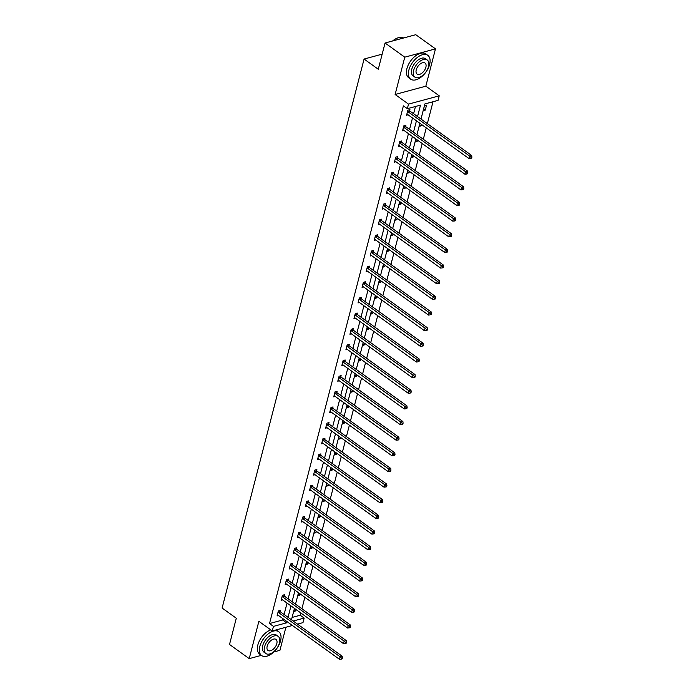<?xml version="1.0" encoding="UTF-8"?>
<svg xmlns="http://www.w3.org/2000/svg" width="694" height="694" viewBox="0 0 694 694"><rect width="100%" height="100%" fill="white"/><g stroke="black" fill="none" stroke-linecap="round" stroke-linejoin="round"><path stroke-width="1.04" d="M292.417 625.494L272.274 630.95L258.871 621.312L249.224 658.632L229.514 644.466L236.298 618.233L222.106 608.039L364.081 59.042L378.273 69.244L385.057 43.011L415.767 34.7L435.476 48.866L404.767 57.177L395.12 94.488L408.523 104.126L439.233 95.815L438.053 100.378L424.893 103.935L420.989 119.056M385.057 43.011L404.767 57.177M249.224 658.632L261.343 655.353M273.826 651.97L279.934 650.321L285.893 627.263M395.12 94.488L425.83 86.177L435.476 48.866M425.83 86.177L439.233 95.815M292.096 617.434L300.224 615.24L300.806 612.967M301.907 608.725L304.857 597.317M305.95 593.084L308.899 581.667M310.001 577.434L312.951 566.018M314.044 561.784L316.993 550.377M318.095 546.135L321.044 534.727M322.137 530.485L325.087 519.077M326.189 514.835L329.138 503.428M330.231 499.194L333.181 487.778M334.282 483.545L337.232 472.128M338.325 467.895L341.283 456.487M342.376 452.245L345.326 440.837M346.419 436.595L349.377 425.188M350.47 420.946L353.42 409.538M354.513 405.305L357.471 393.888M358.564 389.655L361.513 378.247M362.606 374.005L365.565 362.598M366.658 358.356L369.607 346.948M370.7 342.706L373.658 331.298M374.751 327.056L377.701 315.649M378.794 311.415L381.752 299.999M382.845 295.765L385.795 284.358M386.888 280.116L389.846 268.708M390.939 264.466L393.888 253.058M394.981 248.816L397.94 237.409M399.033 233.167L401.982 221.759M403.075 217.526L406.033 206.109M407.126 201.876L410.076 190.468M411.169 186.226L414.127 174.819M415.22 170.577L418.17 159.169M419.263 154.927L422.221 143.519M423.314 139.277L426.263 127.87M427.357 123.636L433.021 101.732M300.224 615.24L304.163 618.068L302.983 622.631L297.5 624.123M382.177 54.149L364.081 59.042M284.202 595.851L284.497 594.732L282.423 595.287L281.122 600.301L282.623 599.902M292.295 564.552L292.59 563.433L290.517 563.996L289.216 569.011L290.717 568.603M300.389 533.261L300.684 532.133L298.611 532.697L297.31 537.711L298.81 537.303M308.483 501.962L308.778 500.842L306.705 501.398L305.403 506.412L306.904 506.013M316.577 470.662L316.872 469.543L314.798 470.107L313.497 475.121L314.998 474.713M324.671 439.371L324.966 438.244L322.892 438.808L321.591 443.822L323.092 443.414M332.764 408.072L333.059 406.953L330.986 407.508L329.685 412.522L331.185 412.123M340.858 376.773L341.153 375.654L339.08 376.217L337.778 381.232L339.279 380.824M348.952 345.482L349.247 344.354L347.173 344.918L345.872 349.932L347.373 349.524M357.046 314.182L357.341 313.063L355.267 313.619L353.966 318.633L355.467 318.234M365.139 282.883L365.434 281.764L363.361 282.328L362.06 287.342L363.561 286.934M373.233 251.592L373.528 250.465L371.455 251.028L370.154 256.043L371.654 255.635M381.327 220.293L381.622 219.174L379.549 219.729L378.247 224.752L379.748 224.344M389.421 188.994L389.716 187.874L387.642 188.438L386.341 193.453L387.842 193.045M397.515 157.703L397.809 156.575L395.736 157.139L394.435 162.153L395.936 161.745M405.608 126.403L405.903 125.284L403.83 125.84L402.529 130.862L404.029 130.455M417.536 116.575L420.495 105.124L407.343 108.689L403.396 105.852L269.515 623.55L282.666 619.994L282.996 618.718M284.089 614.485L287.047 603.077M288.14 598.835L291.09 587.428M292.183 583.186L295.141 571.778M296.234 567.536L299.183 556.128M300.276 551.886L303.235 540.479M304.328 536.245L307.277 524.829M308.379 520.595L311.328 509.188M312.421 504.946L315.371 493.538M316.473 489.296L319.422 477.888M320.515 473.646L323.465 462.239M324.566 458.005L327.516 446.589M328.609 442.356L331.558 430.939M332.66 426.706L335.61 415.298M336.703 411.056L339.652 399.649M340.754 395.407L343.704 383.999M344.797 379.757L347.746 368.349M348.848 364.116L351.797 352.699M352.89 348.466L355.84 337.05M356.942 332.816L359.891 321.409M360.984 317.167L363.934 305.759M365.035 301.517L367.985 290.109M369.078 285.867L372.027 274.46M373.129 270.226L376.079 258.81M377.172 254.577L380.121 243.169M381.223 238.927L384.172 227.519M385.265 223.277L388.215 211.87M389.317 207.627L392.266 196.22M393.359 191.978L396.309 180.57M397.41 176.337L400.36 164.92M401.453 160.687L404.402 149.279M405.504 145.037L408.454 133.63M409.547 129.388L412.496 117.98M413.598 113.738L415.472 106.486M409.66 110.754L409.946 109.635L407.872 110.199L406.58 115.213L408.081 114.805M401.566 142.053L401.852 140.925L399.779 141.489L398.486 146.503L399.987 146.096M393.472 173.344L393.758 172.225L391.685 172.789L390.392 177.803L391.893 177.395M385.378 204.643L385.664 203.524L383.591 204.088L382.299 209.102L383.799 208.694M377.284 235.943L377.571 234.815L375.497 235.379L374.205 240.393L375.706 239.985M369.191 267.233L369.477 266.114L367.404 266.678L366.111 271.692L367.612 271.285M361.097 298.533L361.383 297.414L359.31 297.978L358.017 302.992L359.518 302.584M353.003 329.832L353.289 328.704L351.216 329.268L349.923 334.282L351.424 333.875M344.909 361.123L345.196 360.004L343.122 360.568L341.83 365.582L343.33 365.174M336.816 392.422L337.102 391.303L335.029 391.858L333.736 396.881L335.237 396.474M328.722 423.722L329.008 422.594L326.935 423.158L325.642 428.172L327.143 427.764M320.628 455.012L320.914 453.893L318.841 454.457L317.548 459.471L319.049 459.064M312.534 486.312L312.821 485.193L310.747 485.748L309.455 490.771L310.955 490.363M304.44 517.611L304.727 516.483L302.653 517.047L301.361 522.062L302.862 521.654M296.347 548.902L296.633 547.783L294.56 548.347L293.267 553.361L294.768 552.953M288.253 580.201L288.539 579.082L286.466 579.637L285.165 584.66L286.674 584.253M280.159 611.501L280.445 610.373L278.372 610.937L277.071 615.951L278.58 615.543M407.343 108.689L408.523 104.126M272.274 630.95L273.453 626.387L286.613 622.822L286.943 621.555M269.515 623.55L273.453 626.387M288.036 617.313L290.986 605.905M292.079 601.672L295.037 590.256M296.13 586.022L299.079 574.606M300.172 570.373L303.131 558.965M304.224 554.723L307.173 543.315M308.266 539.073L311.224 527.666M312.317 523.423L315.267 512.016M316.36 507.782L319.318 496.366M320.411 492.133L323.361 480.725M324.454 476.483L327.412 465.075M328.505 460.833L331.454 449.426M332.547 445.184L335.506 433.776M336.599 429.534L339.548 418.126M340.641 413.893L343.599 402.477M344.692 398.243L347.642 386.836M348.735 382.594L351.693 371.186M352.786 366.944L355.736 355.536M356.829 351.294L359.787 339.887M360.88 335.644L363.829 324.237M364.923 320.003L367.881 308.587M368.974 304.354L371.923 292.946M373.016 288.704L375.974 277.296M377.068 273.054L380.017 261.647M381.11 257.405L384.068 245.997M385.161 241.755L388.111 230.347M389.204 226.114L392.162 214.698M393.255 210.464L396.205 199.057M397.298 194.814L400.256 183.407M401.349 179.165L404.298 167.757M405.391 163.515L408.35 152.107M409.443 147.865L412.392 136.458M413.485 132.224L416.443 120.808M293.215 621.035L304.163 618.068M419.887 123.289L416.938 134.697M415.845 138.939L412.895 150.346M411.794 154.589L408.844 165.996M409.408 171.427L409.061 172.745L406.988 173.309L407.777 170.256L404.802 181.646M403.7 185.888L400.75 197.296M399.657 201.529L396.708 212.945M395.606 217.179L392.657 228.586M391.563 232.828L388.614 244.236M387.512 248.478L384.563 259.886M383.47 264.128L380.52 275.535M379.418 279.769L376.469 291.185M375.376 295.418L372.426 306.835M372.982 312.257L372.643 313.584L370.561 314.148L371.351 311.086L368.375 322.476M367.282 326.718L364.333 338.125M363.231 342.368L360.281 353.775M359.188 358.017L356.239 369.425M356.794 374.855L356.456 376.174L354.374 376.738L355.163 373.684L352.188 385.075M351.095 389.308L348.145 400.724M347.043 404.958L344.094 416.365M344.658 421.796L344.311 423.123L342.237 423.678L343.027 420.625L340.051 432.015M338.95 436.257L336 447.665M334.907 451.907L331.958 463.314M330.856 467.548L327.906 478.964M326.813 483.198L323.864 494.605M322.762 498.847L319.813 510.255M318.719 514.497L315.77 525.905M314.668 530.147L311.719 541.554M310.626 545.796L307.676 557.204M306.575 561.437L303.625 572.854M304.189 578.276L303.842 579.603L301.769 580.167L302.558 577.113L299.582 588.495M298.481 592.737L295.531 604.144M294.438 608.386L291.489 619.794M296.095 609.575L295.748 610.902L293.675 611.457L294.464 608.404M300.138 593.925L299.799 595.252L297.717 595.808L298.507 592.754M308.231 562.634L307.893 563.953L305.811 564.517L306.601 561.463M312.283 546.985L311.936 548.303L309.862 548.867L310.652 545.814M316.325 531.335L315.987 532.654L313.905 533.218L314.694 530.164M320.376 515.685L320.029 517.013L317.956 517.568L318.746 514.514M324.419 500.036L324.081 501.363L321.999 501.918L322.788 498.865M328.47 484.386L328.123 485.713L326.05 486.277L326.839 483.224M332.513 468.745L332.174 470.064L330.092 470.627L330.882 467.574M336.564 453.095L336.217 454.414L334.144 454.978L334.933 451.924M340.607 437.446L340.268 438.764L338.186 439.328L338.976 436.274M348.7 406.146L348.362 407.473L346.28 408.029L347.069 404.975M352.752 390.496L352.405 391.824L350.331 392.388L351.121 389.334M360.845 359.206L360.498 360.524L358.425 361.088L359.214 358.035M364.888 343.556L364.55 344.875L362.468 345.439L363.257 342.385M368.939 327.906L368.592 329.234L366.519 329.789L367.308 326.735M377.033 296.607L376.686 297.934L374.613 298.498L375.402 295.444M381.075 280.966L380.737 282.284L378.655 282.848L379.445 279.795M385.127 265.316L384.78 266.635L382.706 267.199L383.496 264.145M389.169 249.667L388.831 250.985L386.749 251.549L387.547 248.495M393.22 234.017L392.873 235.344L390.8 235.899L391.589 232.846M397.263 218.367L396.925 219.694L394.843 220.258L395.641 217.205M401.314 202.717L400.967 204.045L398.894 204.609L399.683 201.555M405.357 187.076L405.018 188.395L402.936 188.959L403.735 185.905M413.451 155.777L413.112 157.096L411.03 157.659L411.828 154.606M417.502 140.127L417.155 141.455L415.081 142.01L415.871 138.956M421.544 124.478L421.206 125.805L419.124 126.369L419.922 123.315M423.175 110.719L424.476 105.705L426.55 105.141L425.249 110.155L423.175 110.719M282.666 619.994L286.613 622.822M423.626 108.984L425.249 110.155M419.575 124.634L421.206 125.805M415.533 140.283L417.155 141.455M411.481 155.933L413.112 157.096M407.439 171.583L409.061 172.745M403.388 187.224L405.018 188.395M399.345 202.874L400.967 204.045M395.294 218.523L396.925 219.694M391.251 234.173L392.873 235.344M387.2 249.823L388.831 250.985M383.157 265.464L384.78 266.635M379.106 281.113L380.737 282.284M375.064 296.763L376.686 297.934M371.012 312.413L372.643 313.584M366.97 328.062L368.592 329.234M362.919 343.712L364.55 344.875M358.876 359.353L360.498 360.524M354.825 375.003L356.456 376.174M350.782 390.653L352.405 391.824M346.731 406.302L348.362 407.473M342.689 421.952L344.311 423.123M338.637 437.602L340.268 438.764M334.595 453.243L336.217 454.414M330.544 468.892L332.174 470.064M326.501 484.542L328.123 485.713M322.45 500.192L324.081 501.363M318.407 515.842L320.029 517.013M314.356 531.491L315.987 532.654M310.313 547.132L311.936 548.303M306.262 562.782L307.893 563.953M302.22 578.432L303.842 579.603M298.168 594.081L299.799 595.252M294.126 609.731L295.748 610.902M407.586 111.318L407.682 111.456A1.171 0.798 -105.1 0 0 407.959 111.743L469.612 156.046L468.962 158.553L407.309 114.25A1.171 0.798 -105.1 0 0 406.996 114.111L406.866 114.085M409.044 109.878L409.755 110.901A1.171 0.798 -105.1 0 0 410.033 111.179L471.686 155.491L469.612 156.046L471.061 157.373L470.801 158.371L471.634 158.145L471.894 157.148L471.061 157.373M471.894 157.148L471.686 155.491M468.962 158.553L470.801 158.371M392.622 40.963A14.322 8.05 -54.3 0 1 396.89 38.257A14.322 8.05 -54.3 0 1 397.029 38.196M403.622 37.988A14.669 8.241 125.7 0 0 397.168 38.135A14.669 8.241 125.7 0 0 392.787 40.92M429.621 64.447A14.669 8.241 125.7 0 0 427.808 55.346A14.669 8.241 125.7 0 0 417.294 57.463A14.669 8.241 125.7 0 0 408.87 70.068A14.669 8.241 125.7 0 0 410.683 79.177A14.669 8.241 125.7 0 0 421.197 77.06A14.669 8.241 125.7 0 0 429.621 64.447M427.808 55.346L425.838 53.932A14.669 8.241 125.7 0 0 415.324 56.049A14.669 8.241 125.7 0 0 406.901 68.654A14.669 8.241 125.7 0 0 408.714 77.754L410.683 79.177M414.891 77.138L413.077 75.837A10.566 5.934 -54.3 0 1 411.776 69.279A10.566 5.934 -54.3 0 1 417.84 60.205A10.566 5.934 -54.3 0 1 425.413 58.678L427.226 59.988A10.566 5.934 125.7 0 0 419.653 61.506A10.566 5.934 125.7 0 0 413.589 70.588A10.566 5.934 125.7 0 0 414.891 77.138A10.566 5.934 125.7 0 0 422.464 75.62A10.566 5.934 125.7 0 0 428.528 66.537A10.566 5.934 125.7 0 0 427.226 59.988M416.244 69.868A6.81 3.826 125.7 0 0 417.085 74.093A6.81 3.826 125.7 0 0 421.961 73.104A6.81 3.826 125.7 0 0 425.873 67.257A6.81 3.826 125.7 0 0 425.032 63.033A6.81 3.826 125.7 0 0 420.156 64.013A6.81 3.826 125.7 0 0 416.244 69.868M280.558 640.831A14.669 8.241 125.7 0 0 278.745 631.722A14.669 8.241 125.7 0 0 268.231 633.839A14.669 8.241 125.7 0 0 259.808 646.444A14.669 8.241 125.7 0 0 261.621 655.552A14.669 8.241 125.7 0 0 272.135 653.436A14.669 8.241 125.7 0 0 280.558 640.831M278.745 631.722L276.776 630.308A14.669 8.241 125.7 0 0 276.117 629.909M270.799 629.883A14.669 8.241 125.7 0 0 257.838 645.03A14.669 8.241 125.7 0 0 259.651 654.13L261.621 655.552M265.837 653.514L264.024 652.213A10.566 5.934 -54.3 0 1 262.714 645.654A10.566 5.934 -54.3 0 1 268.778 636.58A10.566 5.934 -54.3 0 1 276.351 635.053L278.164 636.363A10.566 5.934 125.7 0 0 270.591 637.881A10.566 5.934 125.7 0 0 264.527 646.964A10.566 5.934 125.7 0 0 265.837 653.514A10.566 5.934 125.7 0 0 273.401 651.996A10.566 5.934 125.7 0 0 279.465 642.913A10.566 5.934 125.7 0 0 278.164 636.363M267.181 646.244A6.81 3.826 125.7 0 0 268.023 650.469A6.81 3.826 125.7 0 0 272.907 649.489A6.81 3.826 125.7 0 0 276.811 643.633A6.81 3.826 125.7 0 0 275.969 639.408A6.81 3.826 125.7 0 0 271.094 640.389A6.81 3.826 125.7 0 0 267.181 646.244M403.535 126.967L403.639 127.106A1.171 0.798 -105.1 0 0 403.908 127.392L465.561 171.696L464.919 174.203L403.266 129.899A1.171 0.798 -105.1 0 0 402.954 129.761L402.824 129.735M404.992 125.527L405.712 126.542A1.171 0.798 -105.1 0 0 405.99 126.828L467.643 171.132L465.561 171.696L467.019 173.014L466.758 174.02L467.591 173.795L467.851 172.797L467.019 173.014M467.851 172.797L467.643 171.132M464.919 174.203L466.758 174.02M399.492 142.617L399.588 142.756A1.171 0.798 -105.1 0 0 399.865 143.042L461.519 187.345L460.868 189.852L399.215 145.549A1.171 0.798 -105.1 0 0 398.903 145.41L398.772 145.384M400.95 141.177L401.661 142.192A1.171 0.798 -105.1 0 0 401.939 142.478L463.592 186.781L461.519 187.345L462.967 188.664L462.707 189.67L463.54 189.445L463.8 188.438L462.967 188.664M463.8 188.438L463.592 186.781M460.868 189.852L462.707 189.67M395.441 158.258L395.545 158.406A1.171 0.798 -105.1 0 0 395.814 158.692L457.467 202.995L456.826 205.502L395.172 161.199A1.171 0.798 -105.1 0 0 394.86 161.06L394.73 161.034M396.899 156.827L397.619 157.842A1.171 0.798 -105.1 0 0 397.896 158.128L459.549 202.431L457.467 202.995L458.925 204.314L458.665 205.32L459.497 205.094L459.758 204.088L458.925 204.314M459.758 204.088L459.549 202.431M456.826 205.502L458.665 205.32M391.399 173.908L391.494 174.055A1.171 0.798 -105.1 0 0 391.772 174.333L453.425 218.645L452.774 221.152L391.121 176.84A1.171 0.798 -105.1 0 0 390.809 176.701L390.679 176.684M392.856 172.468L393.567 173.491A1.171 0.798 -105.1 0 0 393.845 173.778L455.498 218.081L453.425 218.645L454.874 219.963L454.613 220.97L455.446 220.744L455.706 219.738L454.874 219.963M455.706 219.738L455.498 218.081M452.774 221.152L454.613 220.97M387.347 189.557L387.452 189.696A1.171 0.798 -105.1 0 0 387.72 189.983L449.374 234.294L448.732 236.801L387.079 192.49A1.171 0.798 -105.1 0 0 386.766 192.351L386.636 192.325M388.805 188.117L389.525 189.141A1.171 0.798 -105.1 0 0 389.802 189.419L451.456 233.731L449.374 234.294L450.831 235.613L450.571 236.611L451.404 236.385L451.664 235.387L450.831 235.613M451.664 235.387L451.456 233.731M448.732 236.801L450.571 236.611M383.305 205.207L383.4 205.346A1.171 0.798 -105.1 0 0 383.678 205.632L445.331 249.935L444.681 252.443L383.027 208.139A1.171 0.798 -105.1 0 0 382.715 208L382.585 207.974M384.762 203.767L385.474 204.791A1.171 0.798 -105.1 0 0 385.751 205.068L447.404 249.38L445.331 249.935L446.78 251.263L446.52 252.26L447.352 252.035L447.613 251.037L446.78 251.263M447.613 251.037L447.404 249.38M444.681 252.443L446.52 252.26M379.254 220.857L379.358 220.996A1.171 0.798 -105.1 0 0 379.627 221.282L441.28 265.585L440.638 268.092L378.985 223.789A1.171 0.798 -105.1 0 0 378.672 223.65L378.542 223.624M380.711 219.417L381.431 220.432A1.171 0.798 -105.1 0 0 381.709 220.718L443.362 265.021L441.28 265.585L442.737 266.904L442.477 267.91L443.31 267.684L443.57 266.678L442.737 266.904M443.57 266.678L443.362 265.021M440.638 268.092L442.477 267.91M375.211 236.507L375.307 236.645A1.171 0.798 -105.1 0 0 375.584 236.932L437.237 281.235L436.587 283.742L374.934 239.439A1.171 0.798 -105.1 0 0 374.621 239.3L374.491 239.274M376.668 235.066L377.38 236.081A1.171 0.798 -105.1 0 0 377.657 236.368L439.311 280.671L437.237 281.235L438.686 282.553L438.426 283.56L439.259 283.334L439.519 282.328L438.686 282.553M439.519 282.328L439.311 280.671M436.587 283.742L438.426 283.56M371.16 252.148L371.264 252.295A1.171 0.798 -105.1 0 0 371.533 252.581L433.186 296.885L432.544 299.392L370.891 255.088A1.171 0.798 -105.1 0 0 370.579 254.95L370.44 254.924M372.617 250.716L373.337 251.731A1.171 0.798 -105.1 0 0 373.615 252.017L435.268 296.321L433.186 296.885L434.644 298.203L434.383 299.209L435.216 298.984L435.476 297.978L434.644 298.203M435.476 297.978L435.268 296.321M432.544 299.392L434.383 299.209M367.117 267.797L367.213 267.945A1.171 0.798 -105.1 0 0 367.49 268.222L429.144 312.534L428.493 315.041L366.84 270.729A1.171 0.798 -105.1 0 0 366.527 270.591L366.397 270.573M368.575 266.357L369.286 267.381A1.171 0.798 -105.1 0 0 369.564 267.667L431.217 311.97L429.144 312.534L430.592 313.853L430.332 314.859L431.165 314.634L431.425 313.627L430.592 313.853M431.425 313.627L431.217 311.97M428.493 315.041L430.332 314.859M363.066 283.447L363.17 283.586A1.171 0.798 -105.1 0 0 363.439 283.872L425.092 328.175L424.45 330.691L362.797 286.379A1.171 0.798 -105.1 0 0 362.485 286.24L362.346 286.214M364.524 282.007L365.244 283.031A1.171 0.798 -105.1 0 0 365.521 283.308L427.174 327.62L425.092 328.175L426.55 329.503L426.29 330.5L427.122 330.275L427.383 329.277L426.55 329.503M427.383 329.277L427.174 327.62M424.45 330.691L426.29 330.5M359.024 299.097L359.119 299.235A1.171 0.798 -105.1 0 0 359.397 299.522L421.05 343.825L420.399 346.332L358.746 302.029A1.171 0.798 -105.1 0 0 358.434 301.89L358.304 301.864M360.481 297.657L361.192 298.68A1.171 0.798 -105.1 0 0 361.47 298.958L423.123 343.27L421.05 343.825L422.499 345.152L422.238 346.15L423.071 345.924L423.331 344.927L422.499 345.152M423.331 344.927L423.123 343.27M420.399 346.332L422.238 346.15M354.972 314.746L355.076 314.885A1.171 0.798 -105.1 0 0 355.345 315.171L416.999 359.475L416.357 361.982L354.703 317.678A1.171 0.798 -105.1 0 0 354.391 317.54L354.252 317.514M356.43 313.306L357.15 314.321A1.171 0.798 -105.1 0 0 357.427 314.608L419.081 358.911L416.999 359.475L418.456 360.793L418.196 361.8L419.029 361.574L419.28 360.568L418.456 360.793M419.28 360.568L419.081 358.911M416.357 361.982L418.196 361.8M350.93 330.396L351.025 330.535A1.171 0.798 -105.1 0 0 351.303 330.821L412.956 375.124L412.305 377.631L350.652 333.328A1.171 0.798 -105.1 0 0 350.34 333.189L350.21 333.163M352.387 328.956L353.099 329.971A1.171 0.798 -105.1 0 0 353.376 330.257L415.029 374.56L412.956 375.124L414.405 376.443L414.144 377.449L414.977 377.224L415.238 376.217L414.405 376.443M415.238 376.217L415.029 374.56M412.305 377.631L414.144 377.449M346.879 346.037L346.983 346.185A1.171 0.798 -105.1 0 0 347.252 346.462L408.905 390.774L408.263 393.281L346.61 348.978A1.171 0.798 -105.1 0 0 346.297 348.839L346.159 348.813M348.336 344.606L349.056 345.621A1.171 0.798 -105.1 0 0 349.334 345.907L410.987 390.21L408.905 390.774L410.362 392.093L410.102 393.099L410.935 392.873L411.186 391.867L410.362 392.093M411.186 391.867L410.987 390.21M408.263 393.281L410.102 393.099M342.836 361.687L342.931 361.834A1.171 0.798 -105.1 0 0 343.209 362.112L404.862 406.424L404.212 408.931L342.558 364.619A1.171 0.798 -105.1 0 0 342.246 364.48L342.116 364.463M344.293 360.247L345.005 361.27A1.171 0.798 -105.1 0 0 345.282 361.557L406.936 405.86L404.862 406.424L406.311 407.742L406.051 408.74L406.884 408.523L407.144 407.517L406.311 407.742M407.144 407.517L406.936 405.86M404.212 408.931L406.051 408.74M338.785 377.336L338.889 377.475A1.171 0.798 -105.1 0 0 339.158 377.762L400.811 422.065L400.169 424.581L338.516 380.269A1.171 0.798 -105.1 0 0 338.204 380.13L338.065 380.104M340.242 375.896L340.962 376.92A1.171 0.798 -105.1 0 0 341.24 377.198L402.893 421.51L400.811 422.065L402.268 423.392L402.008 424.39L402.841 424.164L403.093 423.167L402.268 423.392M403.093 423.167L402.893 421.51M400.169 424.581L402.008 424.39M334.742 392.986L334.838 393.125A1.171 0.798 -105.1 0 0 335.115 393.411L396.768 437.714L396.118 440.222L334.465 395.918A1.171 0.798 -105.1 0 0 334.152 395.78L334.022 395.754M336.2 391.546L336.911 392.561A1.171 0.798 -105.1 0 0 337.189 392.847L398.842 437.159L396.768 437.714L398.217 439.042L397.957 440.039L398.79 439.814L399.05 438.816L398.217 439.042M399.05 438.816L398.842 437.159M396.118 440.222L397.957 440.039M330.691 408.636L330.795 408.775A1.171 0.798 -105.1 0 0 331.064 409.061L392.717 453.364L392.075 455.871L330.422 411.568A1.171 0.798 -105.1 0 0 330.11 411.429L329.971 411.403M332.148 407.196L332.868 408.211A1.171 0.798 -105.1 0 0 333.146 408.497L394.799 452.8L392.717 453.364L394.175 454.683L393.914 455.689L394.747 455.464L394.999 454.457L394.175 454.683M394.999 454.457L394.799 452.8M392.075 455.871L393.914 455.689M326.648 424.277L326.744 424.424A1.171 0.798 -105.1 0 0 327.021 424.711L388.675 469.014L388.024 471.521L326.371 427.218A1.171 0.798 -105.1 0 0 326.059 427.079L325.928 427.053M328.106 422.846L328.817 423.861A1.171 0.798 -105.1 0 0 329.095 424.147L390.748 468.45L388.675 469.014L390.123 470.332L389.863 471.339L390.696 471.113L390.956 470.107L390.123 470.332M390.956 470.107L390.748 468.45M388.024 471.521L389.863 471.339M322.597 439.927L322.701 440.074A1.171 0.798 -105.1 0 0 322.97 440.352L384.623 484.664L383.982 487.171L322.328 442.867A1.171 0.798 -105.1 0 0 322.016 442.729L321.877 442.703M324.055 438.495L324.775 439.51A1.171 0.798 -105.1 0 0 325.052 439.796L386.705 484.1L384.623 484.664L386.081 485.982L385.821 486.988L386.653 486.763L386.905 485.757L386.081 485.982M386.905 485.757L386.705 484.1M383.982 487.171L385.821 486.988M318.555 455.576L318.65 455.724A1.171 0.798 -105.1 0 0 318.928 456.001L380.581 500.313L379.93 502.82L318.277 458.508A1.171 0.798 -105.1 0 0 317.965 458.37L317.835 458.352M320.012 454.136L320.723 455.16A1.171 0.798 -105.1 0 0 321.001 455.446L382.654 499.749L380.581 500.313L382.03 501.632L381.769 502.63L382.602 502.413L382.862 501.406L382.03 501.632M382.862 501.406L382.654 499.749M379.93 502.82L381.769 502.63M314.503 471.226L314.608 471.365A1.171 0.798 -105.1 0 0 314.876 471.651L376.53 515.954L375.888 518.47L314.235 474.158A1.171 0.798 -105.1 0 0 313.922 474.019L313.783 473.993M315.961 469.786L316.681 470.81A1.171 0.798 -105.1 0 0 316.958 471.087L378.612 515.399L376.53 515.954L377.987 517.282L377.727 518.279L378.56 518.054L378.811 517.056L377.987 517.282M378.811 517.056L378.612 515.399M375.888 518.47L377.727 518.279M310.461 486.876L310.556 487.014A1.171 0.798 -105.1 0 0 310.834 487.301L372.487 531.604L371.837 534.111L310.183 489.808A1.171 0.798 -105.1 0 0 309.871 489.669L309.741 489.643M311.918 485.436L312.63 486.451A1.171 0.798 -105.1 0 0 312.907 486.737L374.56 531.049L372.487 531.604L373.936 532.923L373.676 533.929L374.508 533.703L374.769 532.706L373.936 532.923M374.769 532.706L374.56 531.049M371.837 534.111L373.676 533.929M306.41 502.525L306.514 502.664A1.171 0.798 -105.1 0 0 306.783 502.95L368.436 547.254L367.794 549.761L306.141 505.458A1.171 0.798 -105.1 0 0 305.828 505.319L305.69 505.293M307.867 501.085L308.587 502.1A1.171 0.798 -105.1 0 0 308.865 502.387L370.518 546.69L368.436 547.254L369.893 548.572L369.633 549.579L370.466 549.353L370.717 548.347L369.893 548.572M370.717 548.347L370.518 546.69M367.794 549.761L369.633 549.579M302.367 518.166L302.463 518.314A1.171 0.798 -105.1 0 0 302.74 518.6L364.393 562.903L363.743 565.41L302.09 521.107A1.171 0.798 -105.1 0 0 301.777 520.968L301.647 520.942M303.825 516.735L304.536 517.75A1.171 0.798 -105.1 0 0 304.813 518.036L366.467 562.34L364.393 562.903L365.842 564.222L365.582 565.228L366.415 565.003L366.675 563.996L365.842 564.222M366.675 563.996L366.467 562.34M363.743 565.41L365.582 565.228M298.316 533.816L298.42 533.964A1.171 0.798 -105.1 0 0 298.689 534.241L360.342 578.553L359.7 581.06L298.047 536.757A1.171 0.798 -105.1 0 0 297.735 536.618L297.596 536.592M299.773 532.385L300.493 533.4A1.171 0.798 -105.1 0 0 300.771 533.686L362.424 577.989L360.342 578.553L361.8 579.872L361.539 580.878L362.372 580.652L362.624 579.646L361.8 579.872M362.624 579.646L362.424 577.989M359.7 581.06L361.539 580.878M294.273 549.466L294.369 549.613A1.171 0.798 -105.1 0 0 294.646 549.891L356.3 594.203L355.649 596.71L293.996 552.398A1.171 0.798 -105.1 0 0 293.683 552.259L293.553 552.242M295.731 548.026L296.442 549.049A1.171 0.798 -105.1 0 0 296.72 549.336L358.373 593.639L356.3 594.203L357.748 595.521L357.488 596.519L358.321 596.302L358.581 595.296L357.748 595.521M358.581 595.296L358.373 593.639M355.649 596.71L357.488 596.519M290.222 565.116L290.326 565.254A1.171 0.798 -105.1 0 0 290.595 565.541L352.248 609.844L351.606 612.36L289.953 568.048A1.171 0.798 -105.1 0 0 289.641 567.909L289.502 567.883M291.68 563.675L292.4 564.699A1.171 0.798 -105.1 0 0 292.677 564.977L354.322 609.289L352.248 609.844L353.706 611.171L353.446 612.169L354.278 611.943L354.53 610.946L353.706 611.171M354.53 610.946L354.322 609.289M351.606 612.36L353.446 612.169M286.18 580.765L286.275 580.904A1.171 0.798 -105.1 0 0 286.553 581.19L348.206 625.494L347.555 628.001L285.902 583.697A1.171 0.798 -105.1 0 0 285.59 583.559L285.46 583.533M287.637 579.325L288.348 580.34A1.171 0.798 -105.1 0 0 288.626 580.626L350.279 624.938L348.206 625.494L349.655 626.812L349.394 627.818L350.227 627.593L350.487 626.595L349.655 626.812M350.487 626.595L350.279 624.938M347.555 628.001L349.394 627.818M282.128 596.415L282.232 596.554A1.171 0.798 -105.1 0 0 282.501 596.84L344.155 641.143L343.513 643.65L281.859 599.347A1.171 0.798 -105.1 0 0 281.547 599.208L281.408 599.182M283.586 594.975L284.306 595.99A1.171 0.798 -105.1 0 0 284.583 596.276L346.228 640.579L344.155 641.143L345.612 642.462L345.352 643.468L346.185 643.243L346.436 642.236L345.612 642.462M346.436 642.236L346.228 640.579M343.513 643.65L345.352 643.468M278.086 612.056L278.181 612.203A1.171 0.798 -105.1 0 0 278.459 612.49L340.112 656.793L339.461 659.3L277.808 614.997A1.171 0.798 -105.1 0 0 277.496 614.858L277.366 614.832M279.543 610.625L280.255 611.64A1.171 0.798 -105.1 0 0 280.532 611.926L342.185 656.229L340.112 656.793L341.561 658.112L341.301 659.118L342.133 658.892L342.394 657.886L341.561 658.112M342.394 657.886L342.185 656.229M339.461 659.3L341.301 659.118M407.682 111.456L409.755 110.901M407.959 111.743L410.033 111.179M403.639 127.106L405.712 126.542M403.908 127.392L405.99 126.828M399.588 142.756L401.661 142.192M399.865 143.042L401.939 142.478M395.545 158.406L397.619 157.842M395.814 158.692L397.896 158.128M391.494 174.055L393.567 173.491M391.772 174.333L393.845 173.778M387.452 189.696L389.525 189.141M387.72 189.983L389.802 189.419M383.4 205.346L385.474 204.791M383.678 205.632L385.751 205.068M379.358 220.996L381.431 220.432M379.627 221.282L381.709 220.718M375.307 236.645L377.38 236.081M375.584 236.932L377.657 236.368M371.264 252.295L373.337 251.731M371.533 252.581L373.615 252.017M367.213 267.945L369.286 267.381M367.49 268.222L369.564 267.667M363.17 283.586L365.244 283.031M363.439 283.872L365.521 283.308M359.119 299.235L361.192 298.68M359.397 299.522L361.47 298.958M355.076 314.885L357.15 314.321M355.345 315.171L357.427 314.608M351.025 330.535L353.099 329.971M351.303 330.821L353.376 330.257M346.983 346.185L349.056 345.621M347.252 346.462L349.334 345.907M342.931 361.834L345.005 361.27M343.209 362.112L345.282 361.557M338.889 377.475L340.962 376.92M339.158 377.762L341.24 377.198M334.838 393.125L336.911 392.561M335.115 393.411L337.189 392.847M330.795 408.775L332.868 408.211M331.064 409.061L333.146 408.497M326.744 424.424L328.817 423.861M327.021 424.711L329.095 424.147M322.701 440.074L324.775 439.51M322.97 440.352L325.052 439.796M318.65 455.724L320.723 455.16M318.928 456.001L321.001 455.446M314.608 471.365L316.681 470.81M314.876 471.651L316.958 471.087M310.556 487.014L312.63 486.451M310.834 487.301L312.907 486.737M306.514 502.664L308.587 502.1M306.783 502.95L308.865 502.387M302.463 518.314L304.536 517.75M302.74 518.6L304.813 518.036M298.42 533.964L300.493 533.4M298.689 534.241L300.771 533.686M294.369 549.613L296.442 549.049M294.646 549.891L296.72 549.336M290.326 565.254L292.4 564.699M290.595 565.541L292.677 564.977M286.275 580.904L288.348 580.34M286.553 581.19L288.626 580.626M282.232 596.554L284.306 595.99M282.501 596.84L284.583 596.276M278.181 612.203L280.255 611.64M278.459 612.49L280.532 611.926"/></g></svg>
